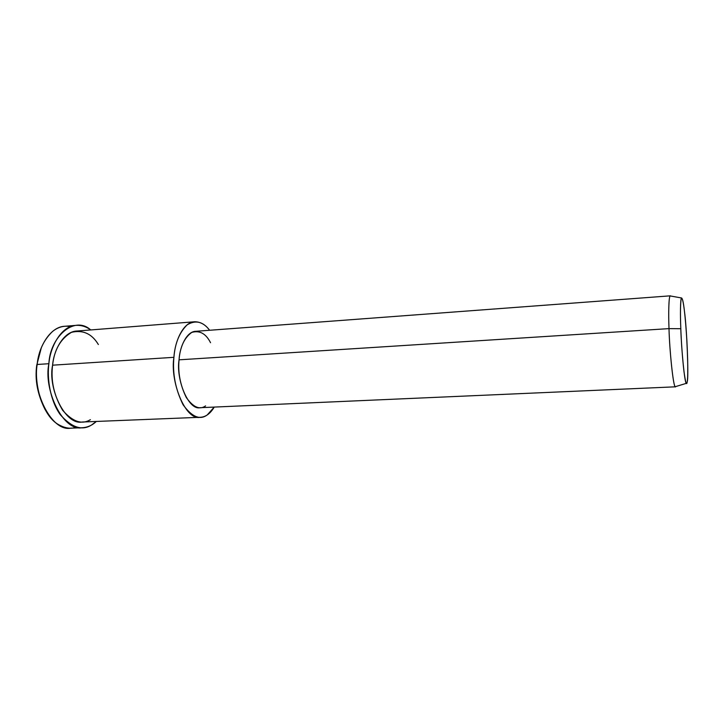 <?xml version="1.0" encoding="UTF-8"?>
<svg xmlns="http://www.w3.org/2000/svg" width="724" height="724" viewBox="0 0 724 724"><rect width="100%" height="100%" fill="white"/><g stroke="black" fill="none" stroke-linecap="round" stroke-linejoin="round"><path stroke-width="1.09" d="M76.608 427.097C71.033 429.251 64.816 428.318 57.965 424.291C42.128 415.024 33.838 383.204 37.168 364.48L36.743 365.195C34.698 379.648 37.485 394.444 45.114 409.603C37.485 394.444 34.698 379.648 36.743 365.195L37.168 364.48C38.553 350.914 43.73 339.855 52.698 331.311C58.382 326.904 64.309 325.357 70.463 326.669M41.313 347.773L36.743 365.195L41.313 347.773M670.397 295.826L195.788 331.302C186.711 331.348 179.76 346.651 179.054 359.828L669.003 328.624L680.804 328.714C680.225 314.813 680.325 298.885 681.51 297.962C683.338 298.487 685.284 314.895 686.859 340.334C688.388 368.1 687.845 385.702 686.343 383.34C684.669 383.657 681.365 348.778 680.804 328.714L669.003 328.624C669.51 350.018 673.248 387.132 675.302 386.688L675.944 386.498L675.546 386.815C673.601 389.729 669.519 351.285 669.003 328.624C668.379 312.904 668.768 295.175 670.397 295.826L670.171 295.935C668.705 296.876 668.424 313.809 669.003 328.624L179.054 359.828C175.823 378.923 188.231 410.544 200.105 407.702L675.546 386.815M680.804 328.714C681.329 342.968 682.388 357.204 683.963 371.43C685.538 382.752 686.633 386.182 687.239 381.702C688.823 377.874 686.859 328.515 684.488 311.546C683.311 301.075 682.207 296.831 681.166 298.831C680.361 304.415 680.243 314.37 680.804 328.714M194.801 321.755L77.025 331.013C64.029 331.284 53.838 349.484 52.599 365.186L173.923 357.312C172.357 373.43 175.425 389.268 183.118 404.816C192.014 416.997 200.068 420.354 207.281 414.888L214.25 407.078C210.268 413.685 205.589 417.087 200.204 417.286C185.38 420.807 169.85 381.249 173.923 357.312C174.837 340.823 183.525 321.845 194.801 321.755C200.557 321.836 205.498 324.678 209.616 330.271C203.091 321.574 195.607 319.764 187.163 324.832C179.398 332.479 174.991 343.303 173.923 357.312L52.599 365.186C47.648 387.992 65.033 425.477 82.174 422.02L200.204 417.286M205.589 405.883C199.788 410.137 193.362 407.359 186.321 397.567C180.249 385.168 177.823 372.589 179.054 359.828C180.05 346.995 184.285 337.855 191.751 332.416C199.652 330.153 205.915 333.583 210.548 342.714M75.767 325.384L64.97 326.252C50.227 326.596 38.616 346.896 37.168 364.48L48.888 363.71C46.87 378.471 50.182 400.68 60.264 414.662C71.694 427.576 82.12 431.024 91.523 425.015L96.319 421.449C92.256 425.35 87.523 427.45 82.12 427.739C62.843 431.594 43.286 389.403 48.888 363.71C50.291 346.036 61.757 325.655 76.328 325.338C81.586 325.148 86.382 326.678 90.735 329.936C74.047 314.822 49.838 337.547 48.888 363.71L37.168 364.48C31.485 390.046 51.223 432.011 70.735 428.165L82.12 427.739M90.373 419.676C81.984 424.934 72.735 421.802 62.635 410.282C53.965 395.566 50.617 380.534 52.599 365.186C54.264 349.773 60.554 338.823 71.468 332.325C82.907 329.646 91.876 333.71 98.364 344.534M681.51 297.962L670.171 295.935M686.343 383.34L675.302 386.688"/></g></svg>
